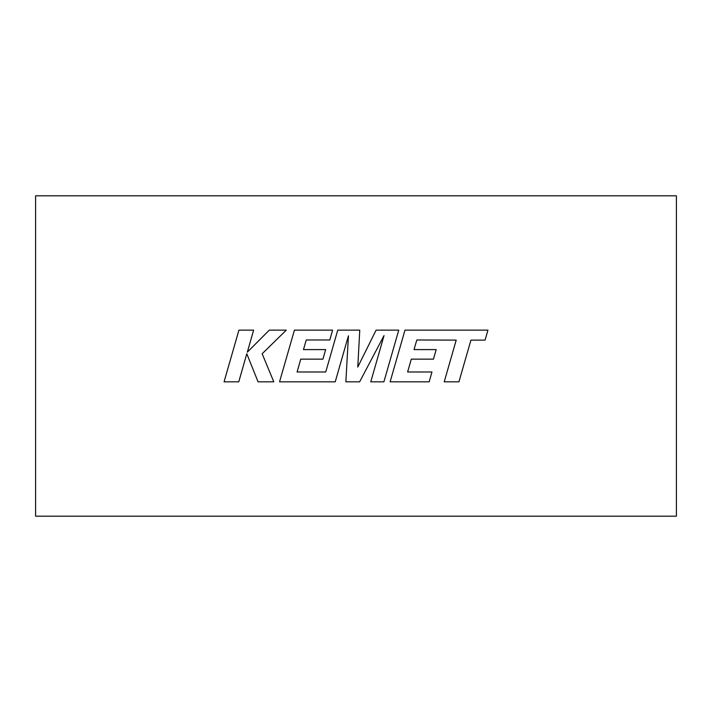 <?xml version="1.0" encoding="UTF-8"?>
<svg xmlns="http://www.w3.org/2000/svg" width="712" height="712" viewBox="0 0 712 712"><rect width="100%" height="100%" fill="white"/><g stroke="black" fill="none" stroke-linecap="round" stroke-linejoin="round"><path stroke-width="1.07" d="M35.6 195.8L35.6 516.2L676.4 516.2L676.4 195.8L35.6 195.8M238.912 330.145L224.066 381.828L238.76 381.828L246.797 353.766L258.064 381.828L273.791 381.828L262.158 353.766L286.277 330.145L269.278 330.145L247.313 352.182L253.632 330.145L238.912 330.145M398.756 330.145L376.087 330.145L357.78 367.063L359.765 330.145L337.755 330.145L325.731 371.993L297.082 371.993L300.74 359.151L322.919 359.151L325.651 349.592L303.463 349.592L306.267 339.98L329.807 339.98L332.602 330.145L294.421 330.145L279.549 381.828L335.227 381.828L348.435 335.815L345.854 381.828L359.631 381.828L384.035 335.592L370.765 381.828L383.893 381.828L398.756 330.145M416.814 339.98L456.205 340.122L444.217 381.828L458.937 381.828L470.926 340.122L485.068 340.122L487.942 330.145L404.977 330.145L390.114 381.828L429.158 381.828L431.953 371.993L407.62 371.993L411.287 359.151L433.466 359.151L436.189 349.592L414.019 349.592L416.814 339.98"/></g></svg>
